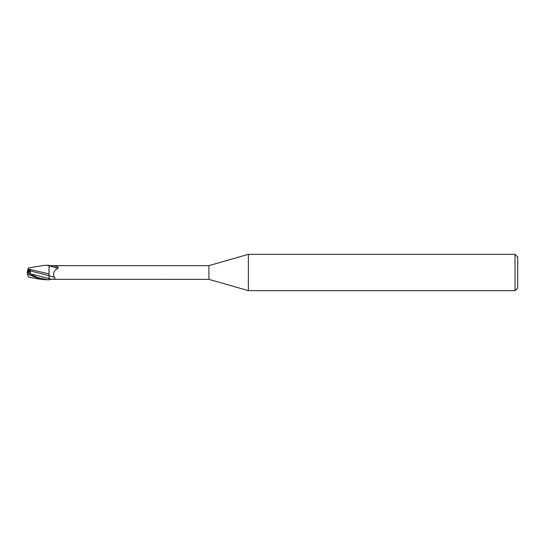<?xml version="1.0" encoding="UTF-8"?>
<svg xmlns="http://www.w3.org/2000/svg" width="545" height="545" viewBox="0 0 545 545"><rect width="100%" height="100%" fill="white"/><g stroke="black" fill="none" stroke-linecap="round" stroke-linejoin="round"><path stroke-width="0.82" d="M28.156 272.936L28.156 270.49L29.893 270.484L28.899 273.297L29.893 270.477L27.584 270.49L27.25 272.507L28.156 272.064L27.27 272.5M248.357 290.669L208.919 279.36L208.919 265.64L248.357 254.331L515.025 254.331L517.75 257.056L517.75 287.944L515.025 290.669L248.357 290.669L248.357 254.331M515.025 290.669L515.025 254.331M48.995 277.282L49.05 265.674L208.919 265.64M48.968 274.04L49.05 265.258L45.276 265.231L49.05 265.517L49.05 268.235M208.919 279.36L49.05 279.326L49.05 274.564M49.05 266.212L53.362 265.715L58.151 267.064L57.954 268.283C54.003 270.313 52.77 273.283 54.255 277.187C55.754 278.536 54.936 279.251 51.795 279.353L51.073 279.36M49.05 279.401L49.05 278.475A10.92 1.206 -160.3 0 0 51.795 279.353M49.868 265.837A7.507 0.831 -160.3 0 0 57.954 268.283M53.362 265.715A7.882 0.872 -160.3 0 0 58.151 267.064M49.05 275.668A7.909 0.872 -160.3 0 0 54.255 277.187M49.05 273.903L28.081 268.958L28.422 267.908L45.276 265.231M49.057 280.035L49.023 278.481L49.057 280.035M28.156 271.805L30.343 270.136L27.693 270.156L27.993 269.23L27.584 270.49M48.968 276.015L49.05 278.475M49.05 279.742L45.576 279.769M27.25 272.514L28.613 273.154L27.25 272.493L27.441 274.067L40.521 279.319L47.967 279.769L37.578 277.616L27.25 272.527L27.25 272.037M27.666 270.225L28.102 268.896M28.613 273.154L30.452 274.053L30.343 270.136M30.268 270.865L48.975 275.661M40.521 279.319L28.422 277.092L27.441 274.067M30.309 273.903L49.023 278.481"/></g></svg>
